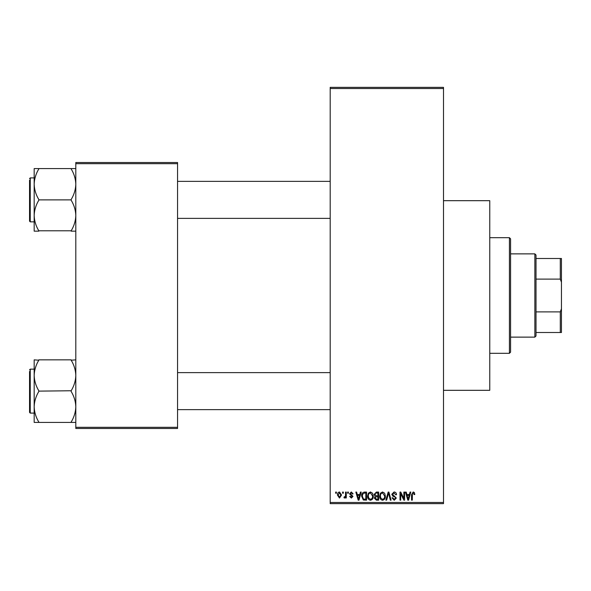 <?xml version="1.0" encoding="UTF-8"?>
<svg xmlns="http://www.w3.org/2000/svg" width="591" height="591" viewBox="0 0 591 591"><rect width="100%" height="100%" fill="white"/><g stroke="black" fill="none" stroke-linecap="round" stroke-linejoin="round"><path stroke-width="0.89" d="M443.509 200.681L489.762 200.681L489.762 390.319L443.509 390.319M342.595 493.226L342.595 492.074L343.327 492.074L343.327 493.226L342.595 493.226M345.536 495.125L345.536 492.074L346.274 492.074L346.274 497.962L345.536 497.962L345.536 497.016L344.656 498.065L343.962 497.748L344.169 496.905L345.395 496.329L345.536 495.125M347.641 493.226L347.641 492.074L348.372 492.074L348.372 493.226L347.641 493.226M349.532 493.869L351.313 491.963L353.108 493.862L352.369 493.965L351.261 492.805L350.264 493.721L352.997 496.388L351.342 498.065L349.636 496.381L350.374 496.277L351.313 497.223L352.266 496.506L349.532 493.869M359.793 494.49L360.429 492.074L361.197 492.074L358.959 500.163L358.19 500.163L355.841 492.074L356.609 492.074L357.245 494.49L359.793 494.49M370.446 491.963L372.559 493.234L373.29 496.012C373.446 498.309 372.5 499.727 370.446 500.274C368.429 499.742 367.484 498.353 367.609 496.108L368.341 493.204L370.446 491.963M382.54 491.963L384.652 493.234L385.376 496.012C385.539 498.309 384.586 499.727 382.532 500.274C380.515 499.742 379.57 498.353 379.703 496.108L380.434 493.204L382.54 491.963M413.22 491.963L414.372 492.539L414.808 494.49L414.077 494.593L413.183 492.916L412.392 493.522L412.289 500.163L411.55 500.163L411.55 494.674L413.22 491.963M330.192 502.476L443.509 502.476L443.509 503.635L330.192 503.635L330.192 87.365L443.509 87.365L443.509 88.524L330.192 88.524M443.509 502.476L443.509 88.524M409.408 494.49L410.043 492.074L410.811 492.074L408.573 500.163L407.805 500.163L405.456 492.074L406.224 492.074L406.859 494.49L409.408 494.49M403.875 498.553L403.875 492.074L404.613 492.074L404.613 500.163L403.83 500.163L400.72 493.677L400.72 500.163L399.989 500.163L399.989 492.074L400.779 492.074L403.875 498.553M391.789 494.312L394.079 491.963C395.675 492.14 396.487 493.049 396.517 494.697L395.785 494.807L394.012 492.916L392.527 494.298L396.31 498.05L394.212 500.274L391.996 497.851L392.734 497.748L394.19 499.329L395.571 498.028L395.342 497.201L392.904 496.241L391.789 494.312M385.864 500.163L388.176 492.074L388.9 492.074L391.079 500.163L390.319 500.163L388.582 493.02L386.64 500.163L385.864 500.163M374.125 494.445L376.371 492.074L378.646 492.074L378.646 500.163L376.364 500.163L374.339 498.132L375.137 496.433L374.125 494.445M361.618 496.167C361.426 493.862 362.357 492.495 364.403 492.074L366.56 492.074L366.56 500.163L363.332 500.016L361.618 496.167M337.439 495.073C337.298 493.389 337.986 492.355 339.493 491.963L341.539 495.014L339.493 498.065L337.439 495.073M335.658 493.226L335.658 492.074L336.39 492.074L336.39 493.226L335.658 493.226M75.803 162.525L177.559 162.525L177.559 163.685L75.803 163.685L75.803 162.525M177.559 427.315L177.559 428.475L75.803 428.475L75.803 427.315L177.559 427.315L177.559 163.685M75.803 427.315L75.803 163.685M408.47 497.792L409.157 495.435L407.11 495.435L408.137 499.321L408.47 497.792M382.525 499.329C384.106 498.893 384.807 497.785 384.638 495.997L382.54 492.916C381.003 493.337 380.301 494.408 380.434 496.137L380.744 497.962L382.525 499.329M377.915 499.218L377.915 496.802L375.758 496.876L375.078 497.999L376.63 499.218L377.915 499.218M377.915 495.856L377.915 493.02L375.588 493.123L374.864 494.445L376.46 495.856L377.915 495.856M370.439 499.329C372.012 498.893 372.722 497.785 372.552 495.997L370.454 492.916C368.917 493.337 368.215 494.408 368.348 496.137L368.658 497.962L370.439 499.329M365.822 499.218L365.822 493.02L364.499 493.02L362.652 494.194L362.357 496.174L363.472 499.055L365.822 499.218M358.855 497.792L359.542 495.435L357.496 495.435L358.515 499.321L358.855 497.792M339.515 497.223L340.808 495.022L339.47 492.805L338.178 495.022L339.515 497.223M509.42 353.315L509.42 237.685L510.572 238.838L510.572 352.162L509.42 353.315L489.762 353.315M509.42 237.685L489.762 237.685M34.175 375.484L34.175 406.771C34.344 401.415 35.888 396.332 38.799 391.501L38.799 390.754C35.903 385.989 34.359 380.9 34.175 375.484C34.344 370.136 35.888 365.046 38.799 360.215L34.175 359.845L34.175 375.484M34.175 369.153L30.244 369.153L29.55 369.848L30.244 369.153L30.244 413.094L29.55 412.4L29.55 371.466M75.803 359.845L71.179 360.215C74.074 364.979 75.618 370.069 75.803 375.484C75.633 380.833 74.089 385.923 71.179 390.754L38.799 391.124M71.179 359.845L38.799 359.845M71.179 391.124L71.179 391.501C74.074 396.265 75.618 401.355 75.803 406.771C75.633 412.119 74.089 417.209 71.179 422.033L71.179 422.41L38.799 422.41L38.799 422.033C35.903 417.268 34.359 412.178 34.175 406.771L34.175 422.41L38.799 422.41M71.179 422.41L75.803 422.41M534.855 253.871L536.015 255.031L536.015 335.969L534.855 337.129L534.855 253.871L510.572 253.871M536.015 258.496L561.45 258.496L561.45 332.504L560.29 332.504L560.29 311.893L561.45 308.783M536.015 311.893L560.29 311.893M561.45 282.217L560.29 279.107L560.29 258.496M536.015 279.107L560.29 279.107M536.015 332.504L560.29 332.504M75.803 168.59L71.179 168.59L71.179 168.967C74.074 173.732 75.618 178.822 75.803 184.229C75.633 189.585 74.089 194.668 71.179 199.499L71.179 200.246C74.074 205.011 75.618 210.1 75.803 215.516C75.633 220.864 74.089 225.954 71.179 230.785L38.799 230.785C35.903 226.021 34.359 220.931 34.175 215.516C34.344 210.167 35.888 205.077 38.799 200.246L38.799 199.499C35.903 194.735 34.359 189.645 34.175 184.229C34.344 178.881 35.888 173.791 38.799 168.967L38.799 168.59L34.175 168.59L34.175 231.155L38.799 231.155M34.175 177.906L30.244 177.906L30.244 221.847L29.55 221.152L29.55 180.218M71.179 168.59L38.799 168.59M71.179 199.876L38.799 199.876M71.179 231.155L75.803 231.155M30.244 413.094L34.175 413.094M330.192 409.629L177.559 409.629M330.192 372.625L177.559 372.625M177.559 181.371L330.192 181.371M177.559 218.375L330.192 218.375M534.855 337.129L510.572 337.129M30.244 221.847L34.175 221.847M30.244 177.906L29.55 178.6L30.244 177.906"/></g></svg>
